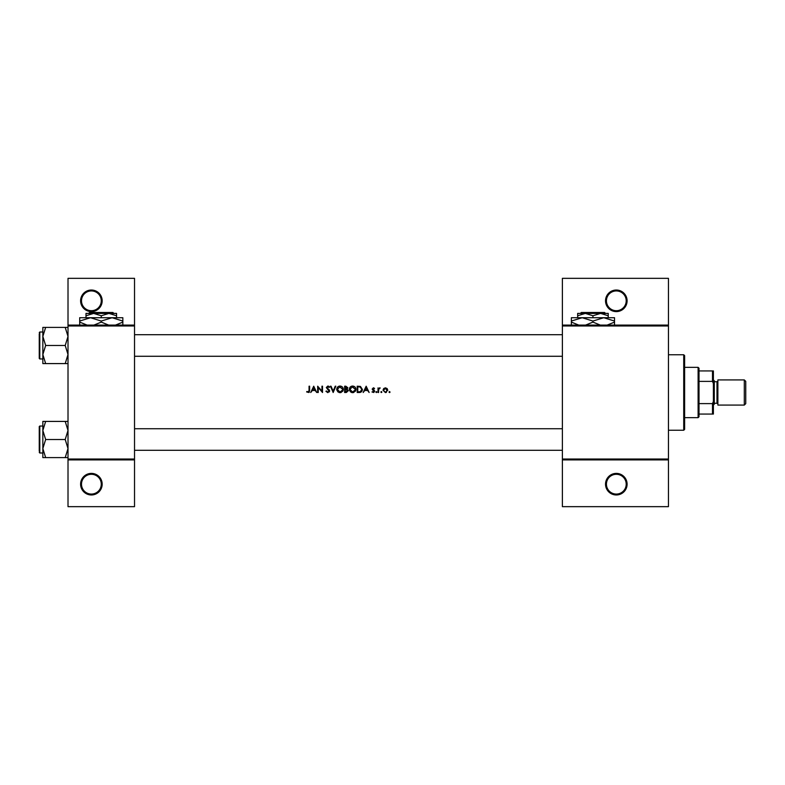 <?xml version="1.0" encoding="UTF-8"?>
<svg xmlns="http://www.w3.org/2000/svg" width="785" height="785" viewBox="0 0 785 785"><rect width="100%" height="100%" fill="white"/><g stroke="black" fill="none" stroke-linecap="round" stroke-linejoin="round"><path stroke-width="1.18" d="M102.168 484.188A10.784 10.784 0 0 1 91.384 494.972A10.784 10.784 0 0 1 80.6 484.188A10.784 10.784 0 0 1 91.384 473.394A10.784 10.784 0 0 1 102.168 484.188M81.493 484.188A9.891 9.891 0 0 0 91.384 494.069A9.891 9.891 0 0 0 101.275 484.188A9.891 9.891 0 0 0 91.384 474.297A9.891 9.891 0 0 0 81.493 484.188M102.168 300.812A10.784 10.784 0 0 1 91.384 311.606A10.784 10.784 0 0 1 80.6 300.812A10.784 10.784 0 0 1 91.384 290.028A10.784 10.784 0 0 1 102.168 300.812M81.493 300.812A9.891 9.891 0 0 0 91.384 310.703A9.891 9.891 0 0 0 101.275 300.812A9.891 9.891 0 0 0 91.384 290.931A9.891 9.891 0 0 0 81.493 300.812M627.097 484.188A10.784 10.784 0 0 1 616.313 494.972A10.784 10.784 0 0 1 605.529 484.188A10.784 10.784 0 0 1 616.313 473.394A10.784 10.784 0 0 1 627.097 484.188M606.432 484.188A9.891 9.891 0 0 0 616.313 494.069A9.891 9.891 0 0 0 626.204 484.188A9.891 9.891 0 0 0 616.313 474.297A9.891 9.891 0 0 0 606.432 484.188M627.097 300.812A10.784 10.784 0 0 1 616.313 311.606A10.784 10.784 0 0 1 605.529 300.812A10.784 10.784 0 0 1 616.313 290.028A10.784 10.784 0 0 1 627.097 300.812M606.432 300.812A9.891 9.891 0 0 0 616.313 310.703A9.891 9.891 0 0 0 626.204 300.812A9.891 9.891 0 0 0 616.313 290.931A9.891 9.891 0 0 0 606.432 300.812M309.025 392.402L306.631 391.931L308.868 392.5L309.614 390.459L309.614 386.21L309.054 386.21L309.054 390.39L308.181 392.019L306.964 391.45L306.631 391.931L306.964 391.45L308.181 392.019L309.054 390.39M313.725 386.21L310.742 392.5L312.322 390.479L315.168 390.479L316.718 392.5L313.725 386.21M317.68 386.21L317.68 392.5L318.249 392.5L318.249 387.554L322.517 392.5L322.517 386.21L321.958 386.21L321.958 391.156L317.68 386.21M325.912 391.283L327.826 392.657L329.622 390.959L326.874 387.486L327.796 386.691L329.033 387.496L329.543 387.113L327.865 386.043L326.315 387.515L329.052 390.95L327.826 392.019L326.697 391.352M330.426 386.21L333.174 392.5L335.833 386.21L335.224 386.21L333.134 391.165L331.034 386.21L330.426 386.21M336.716 389.38L338.963 392.5L340.033 392.657L341.092 392.5L343.33 389.35C343.153 387.319 342.044 386.21 339.983 386.043C337.982 386.249 336.893 387.358 336.716 389.38M344.625 386.21L344.625 392.5L346.322 392.5L348.334 390.714L347.127 389.105L347.853 387.77L345.851 386.21L344.625 386.21M349.305 389.38L351.552 392.5L352.622 392.657L353.682 392.5L355.919 389.35C355.742 387.319 354.624 386.21 352.573 386.043C350.561 386.249 349.472 387.358 349.305 389.38L349.364 388.732M357.204 386.21L357.204 392.5L359.157 392.5C361.178 392.48 362.248 391.46 362.376 389.429L360.472 386.436L357.204 386.21M366.163 386.21L363.18 392.5L364.75 390.479L367.606 390.479L369.146 392.5L366.163 386.21M371.972 391.96L373.768 392.5L374.631 391.254L372.777 389.007L374.553 388.477L373.375 387.819L372.208 389.026L374.072 391.273L373.258 392.019L371.972 391.96L374.072 391.273L372.424 389.733M375.838 392.058L376.368 392.578L376.888 392.058L376.368 391.529L375.838 392.058L376.368 391.529L376.888 392.058L376.368 392.578L375.838 392.058M378.017 387.898L378.017 392.5L378.586 392.5L378.684 389.38L380.195 387.976L378.586 388.575L378.017 387.898M380.843 392.058L381.373 392.578L381.893 392.058L381.373 391.529L380.843 392.058L381.373 391.529L381.893 392.058L381.373 392.578L380.843 392.058M383.021 390.214L385.406 392.578L387.78 390.214L387.152 388.575L385.406 387.819L383.649 388.585L383.021 390.214L383.649 388.585M389.517 392.578L388.987 392.058L389.792 392.5L389.517 391.529L388.987 392.058L389.517 391.529L390.037 392.058L389.517 392.578L388.987 392.058L389.517 391.529L390.037 392.058L389.517 391.529M134.529 459.912L68.01 459.912L68.01 459.019L134.529 459.019L134.529 506.659L68.01 506.659L68.01 459.912M668.447 325.981L562.384 325.981L562.384 325.088L668.447 325.088L668.447 459.912L562.384 459.912L562.384 459.019L668.447 459.019M68.01 325.088L134.529 325.088L134.529 278.341L68.01 278.341L68.01 459.019M134.529 325.088L134.529 459.019M134.529 325.981L68.01 325.981M562.384 325.981L562.384 459.019M668.447 459.912L668.447 506.659L562.384 506.659L562.384 459.912M562.384 325.088L562.384 278.341L668.447 278.341L668.447 325.088M309.614 390.459L309.3 392.127M306.964 391.45L307.769 391.921M365.054 389.841L366.193 387.437L367.301 389.841L365.054 389.841L367.301 389.841M374.553 388.477L373.719 387.878M373.375 388.389L372.777 389.007L373.375 388.389L374.17 388.869L373.375 388.389L372.934 389.419L374.631 391.254M373.591 389.9L374.416 390.537M373.915 390.842L373.218 390.361M376.368 391.529L376.888 392.058L376.368 391.529M378.586 388.575L379.704 387.819L378.586 388.575M378.762 389.125L378.586 390.959M385.406 387.819L387.152 388.575M386.416 392.372L385.739 392.559M387.182 390.567L385.406 388.389L387.221 390.214L387.084 389.517M387.221 390.214L385.759 391.98M385.042 391.99L383.62 390.577M383.718 389.517L383.59 390.214L385.406 388.389L383.924 389.144M381.373 391.529L381.893 392.058M362.336 389.998L362.16 390.685M360.55 392.323L359.815 392.471M357.774 391.852L360.295 391.695L361.807 389.429L360.148 387.034L361.807 389.429L360.295 391.695L357.774 391.852L357.774 386.858L359.697 386.936M360.148 387.034L359.049 386.877M359.873 391.784L360.629 391.558M349.678 387.819L350.238 387.034M350.247 387.025L351.032 386.436M352.573 386.043C354.614 386.21 355.733 387.309 355.919 389.35L355.576 390.851M355.419 391.126L353.162 392.628M350.542 391.95L349.335 389.89M355.301 389.88L352.602 392.019L349.865 389.38L352.602 386.691L355.35 389.35L352.063 386.74M352.072 391.97L353.132 391.97M350.326 387.859L350.326 390.861M347.853 387.77L347.127 389.105M346.882 388.585L347.284 387.78L345.194 388.869L345.194 386.858L347.215 387.407M347.284 387.78L345.959 386.858L347.284 387.78M345.194 388.869L346.018 388.85M346.774 391.793L347.775 390.714L345.194 391.852L345.194 389.517L347.657 390.233M347.775 390.714L346.744 389.586M345.194 391.852L346.46 391.833M337.089 387.819L337.658 387.034M337.658 387.025L338.443 386.436M339.983 386.043C342.034 386.21 343.153 387.309 343.33 389.35L342.996 390.851M342.829 391.126L340.572 392.628M337.952 391.95L336.755 389.89M342.721 389.88L340.013 392.019L337.285 389.38L340.013 386.691L342.77 389.35L339.483 386.74M339.493 391.97L340.543 391.97M337.746 387.859L337.746 390.861M326.442 390.969L327.6 391.99M329.033 391.175L326.315 387.515L327.865 386.043L328.797 386.328M329.052 390.95L328.827 390.331M328.042 389.586L326.315 387.515M328.837 386.357L329.376 386.897M327.993 386.711L328.895 387.329M327.796 386.691L326.874 387.486L328.14 388.928L327.296 388.3M328.621 389.291L329.131 389.782M329.288 389.988L329.582 390.636M329.602 391.205L329.337 391.882M329.622 390.959L327.826 392.657M312.626 389.841L313.764 387.437L314.873 389.841L312.626 389.841L314.873 389.841M683.725 354.751L684.628 355.644L684.628 429.356L683.725 430.249L683.725 354.751L668.447 354.751M683.725 430.249L668.447 430.249M562.384 428.728L134.529 428.728M562.384 450.296L134.529 450.296M42.841 430.465L42.841 448.559L45.648 439.512L42.841 430.465L45.648 421.417L42.841 421.417L42.841 430.465M39.25 451.198L39.25 426.569L39.79 426.029L39.79 452.994L42.841 452.994L42.841 457.596L45.648 457.596L42.841 448.559L42.841 457.596M68.01 421.417L65.214 421.417L68.01 430.465L65.214 439.512L45.648 439.512M65.214 421.417L45.648 421.417M65.214 439.512L68.01 448.559L65.214 457.596L45.648 457.596M65.214 457.596L68.01 457.596M134.529 356.272L562.384 356.272M134.529 334.704L562.384 334.704M68.01 327.404L65.214 327.404L68.01 336.441L65.214 345.488L68.01 354.535L65.214 363.583L45.648 363.583L42.841 354.535L45.648 345.488L42.841 336.441L45.648 327.404L42.841 327.404L42.841 363.583L45.648 363.583M42.841 332.006L39.79 332.006L39.79 358.971L39.25 358.431L39.25 333.802M65.214 327.404L45.648 327.404M65.214 345.488L45.648 345.488M65.214 363.583L68.01 363.583M39.79 358.971L42.841 358.971L42.841 363.583M698.11 367.331L699.013 368.234L699.013 416.766L698.11 417.669L698.11 367.331L684.628 367.331M699.013 370.932L713.388 370.932L713.388 414.068L712.495 414.068L712.495 403.618L713.388 401.488M699.013 403.618L712.495 403.618M713.388 383.512L712.495 381.382L712.495 370.932M699.013 381.382L712.495 381.382M699.013 414.068L712.495 414.068M745.75 381.353L745.75 403.647L744.308 405.08L744.308 379.92L745.75 381.353M713.388 379.92L714.291 380.813L714.291 404.187L713.388 405.08M714.291 403.284L716.99 403.284A0.903 0.903 0 0 1 717.882 404.187M714.291 381.716L716.99 381.716A0.903 0.903 0 0 0 717.882 380.813M744.308 405.08L717.882 405.08L717.882 379.92L744.308 379.92M581.292 312.499L580.39 313.401L581.292 312.499L604.597 312.499L605.5 313.401L604.597 312.499M580.39 313.401L585.306 313.401L592.94 315.766L592.94 317.719M577.662 315.766L585.306 313.401L577.662 313.401L577.662 317.719M592.94 315.766L600.584 313.401L608.228 315.766L608.228 317.719M608.228 315.766L608.228 313.401L585.306 313.401M578.741 325.088L571.372 322.105L571.372 317.719L614.518 317.719L614.518 322.105L607.158 325.088M571.372 322.105L571.372 325.441M571.372 321.055L582.156 317.719L592.94 321.055L592.94 322.105L585.581 325.088M592.94 321.055L603.734 317.719L614.518 321.055M600.309 325.088L592.94 322.105M614.518 325.441L614.518 322.105M89.618 312.499L88.715 313.401L89.618 312.499L112.922 312.499L113.825 313.401L112.922 312.499M85.987 315.766L93.631 313.401L85.987 313.401L85.987 317.719M101.275 315.766L108.909 313.401L93.631 313.401L101.275 315.766L101.275 317.719M116.553 315.766L116.553 313.401L108.909 313.401L116.553 315.766L116.553 317.719M87.066 325.088L79.697 322.105L79.697 317.719L122.843 317.719L122.843 322.105L115.483 325.088M79.697 322.105L79.697 325.441M79.697 321.055L90.481 317.719L101.275 321.055L101.275 322.105L93.906 325.088M101.275 321.055L112.059 317.719L122.843 321.055M108.634 325.088L101.275 322.105M122.843 325.441L122.843 322.105M716.99 403.284L716.99 381.716M39.79 426.029L42.841 426.029M39.79 452.994L39.25 452.454M39.79 332.006L39.25 332.546L39.79 332.006M698.11 417.669L684.628 417.669"/></g></svg>
